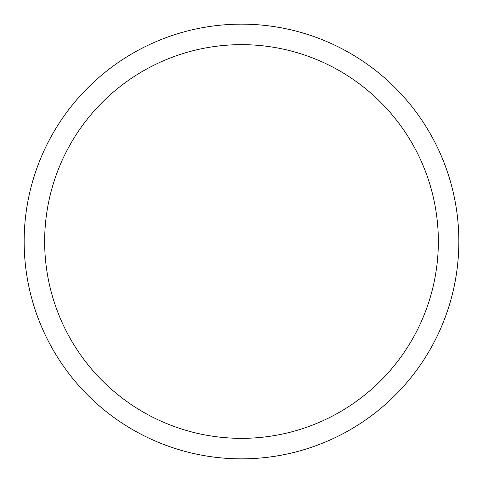 <?xml version="1.0" encoding="UTF-8"?>
<svg xmlns="http://www.w3.org/2000/svg" width="483" height="483" viewBox="0 0 483 483"><rect width="100%" height="100%" fill="white"/><g stroke="black" fill="none" stroke-linecap="round" stroke-linejoin="round"><path stroke-width="0.72" d="M241.5 24.15A217.35 217.35 0 0 1 458.85 241.5A217.35 217.35 0 0 1 241.5 458.85A217.35 217.35 0 0 1 24.15 241.5A217.35 217.35 0 0 1 241.5 24.15A217.35 217.35 0 0 0 24.15 241.5A217.35 217.35 0 0 0 241.5 458.85M241.5 438.347A196.847 196.847 0 0 0 438.347 241.5A196.847 196.847 0 0 0 241.5 44.653A196.847 196.847 0 0 0 44.653 241.5A196.847 196.847 0 0 0 241.5 438.347"/></g></svg>
